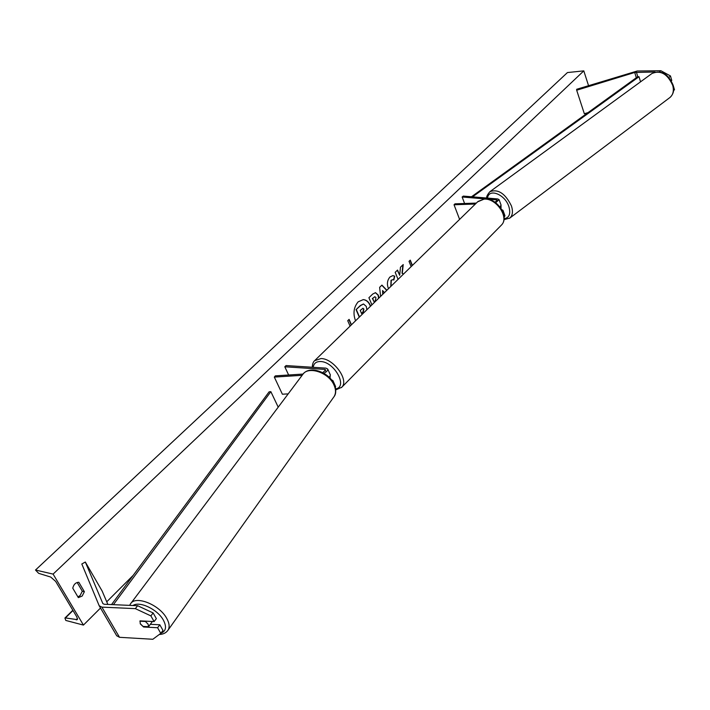 <?xml version="1.0" encoding="UTF-8"?>
<svg xmlns="http://www.w3.org/2000/svg" width="710" height="710" viewBox="0 0 710 710"><rect width="100%" height="100%" fill="white"/><g stroke="black" fill="none" stroke-linecap="round" stroke-linejoin="round"><path stroke-width="1.06" d="M143.952 626.468L143.562 626.992L157.593 627.738L160.779 633.364L162.998 630.409L159.821 624.782L157.593 627.738M153.147 612.952L150.893 615.898L135.344 608.639L137.625 605.719L153.147 612.952L156.351 618.632L154.114 621.578L140.056 620.868L140.26 623.85L143.562 626.992M160.779 633.364L152.827 639.275L119.511 637.305L116.715 635.716M135.344 608.639L101.903 607.13L99.205 605.79L81.81 563.989L85.324 562.027L102.861 603.589L104.219 604.263L137.625 605.719M107.867 604.423L102.125 591.004L85.324 562.027M150.325 624.294L159.821 624.782M154.114 621.578L150.893 615.898M671.323 80.78L671.766 80.434L670.453 75.943L660.868 70.725L637.207 71.018L576.653 89.291L576.68 90.223L634.713 72.473L655.064 71.985M674.5 89.771L673.604 90.489L674.5 89.771L673.169 85.333M587.889 112.659L584.339 113.733L576.68 90.223M668.971 77.461L670.453 75.943M660.868 70.725L659.475 71.808M504.082 217.464L504.943 215.716M502.636 211.429L502.982 210.337L501.713 209.601M495.651 202.74L499.094 199.661L497.719 198.933L463.328 196.093L462.139 196.998L464.589 203.495M494.932 202.226L497.32 200.291L496.521 199.865L487.832 199.137M459.61 219.399L454.036 204.755L454.995 203.832L476.339 203.087M454.036 204.755L475.38 204.027M484.681 198.88L462.139 196.998M501.065 205.084L499.973 206.992M331.357 379.699L332.919 380.613L332.821 381.731M335.528 386.417L335.413 387.82M288.18 393.881L282.376 394.21L274.317 377.09L302.132 375.315M329.325 377.445L330.398 375.013L327.718 369.049L325.988 368.135L286.068 365.57L284.808 366.786L324.727 369.377L325.73 369.91L322.722 372.661M327.718 369.049C327.931 370.469 326.635 371.871 323.84 373.274M333.62 397.254L334.082 396.606C336.238 393.802 336.256 389.63 334.135 384.101C328.89 372.093 309.755 365.224 303.063 374.063L275.32 375.865L274.317 377.09M288.633 375.004L284.808 366.786M330.203 376.344L330.017 378.155M139.861 621.197L145.408 621.481L148.097 624.161L148.567 626.717L143.021 626.415L140.332 623.753M152.224 621.481L151.922 622.146M150.671 623.806L148.567 626.717M370.664 306.072C368.969 302.007 366.493 299.86 363.245 299.629L358.177 301.812C353.722 307.164 352.843 313.492 355.541 320.813M77.922 596.906L80.097 595.548L82.298 591.217L84.375 591.714L78.837 582.28C75.739 582.395 73.707 584.365 72.757 588.173L78.34 597.625L82.182 596.045L84.375 591.714M388.503 288.695L388.264 288.162C386.755 283.796 387.332 280.068 389.994 276.98L392.878 275.595L394.751 276.181L393.837 280.006L392.701 279.687L391.334 280.299L390.97 286.29M371.925 304.847L368.907 297.73L372.706 294.055L375.519 292.662L378.306 295.129L378.918 298.031M403.537 274.033L402.304 273.226L403.227 264.555L400.449 267.235L399.695 275.329L397.538 270.057L395.177 272.338L398.061 279.367M83.443 625.084L53.099 574.097L35.5 570.032L38.633 573.316L50.721 577.061L55.646 581.384L76.893 617.034L77.363 619.653L65.435 617.94L64.912 618.055L65.808 620.451L83.443 625.084L100.509 608.026M133.16 575.375L106.74 601.796M588.546 85.653L583.797 70.867L53.099 574.097M350.092 326.121L347.731 320.707L349.107 319.376L351.459 324.789M411.152 266.614L409.022 261.351L410.273 260.135L412.395 265.407M380.604 296.389L379.628 287.346L381.945 285.109L386.888 290.266M82.298 591.217L77.159 582.475M583.797 70.867L567.441 72.562L35.5 570.032M359.295 317.157L356.065 309.649L360.644 305.522L363.564 304.013L366.298 306.427L366.866 309.773M356.065 309.649L360.352 305.513L363.422 304.013M359.5 316.953L356.358 309.658M370.451 306.285C368.801 302.158 366.351 299.939 363.094 299.629M351.255 324.985L348.903 319.571M412.19 265.611L410.06 260.339M403.422 274.149L402.02 273.226L402.898 264.874M399.695 275.329L397.325 270.261M375.945 297.659L374.924 296.727L372.661 298.413L374.126 301.883L375.279 300.756L375.945 297.659M374.773 296.736L372.661 298.413M372.368 298.413L374.126 301.883M375.368 292.662L378.013 295.12L378.625 298.315M392.736 275.604L394.751 276.181M394.458 276.181L393.571 279.882M392.559 279.687L391.041 280.299L390.784 286.467M384.465 292.618L382.557 290.523L382.992 294.055M382.734 294.313L382.557 290.523M381.802 285.251L386.737 290.408M363.911 309.116L362.97 308.255L360.236 310.412L361.603 313.589L363.245 311.983L363.911 309.116L362.819 308.264M361.514 313.376L362.952 311.974L363.618 309.107M501.029 205.793L501.056 208.518M111.532 604.583L269.117 391.831L270.865 391.663L278.214 407.158M113.414 604.663L270.865 391.663M640.553 81.819L639.009 76.724L637.775 76.689L471.493 196.768M472.647 196.856L471.44 196.626M639.009 76.724L472.62 196.785M119.511 637.305L101.903 607.13M636.32 77.745L634.713 72.473M637.775 76.689L636.409 72.18M496.973 201.081L496.521 199.865M325.437 370.957L324.727 369.377M335.608 388.876C348.299 387.181 334.428 361.674 320.583 361.532C316.234 361.434 313.767 363.36 313.19 367.318M312.258 367.256C312.444 363.973 313.225 361.789 314.601 360.707L321.053 358.541C333.718 358.577 349.32 380.285 341.776 387.243L341.404 387.616M501.082 225.425L501.5 225.008C509.434 217.544 496.37 198.001 484.105 199.128L477.635 201.826L314.974 360.343M160.851 633.267C166.113 631.208 166.894 626.726 163.211 619.83C157.309 609.233 139.444 600.811 132.983 605.515M129.664 605.373L130.48 603.89C135.211 595.149 159.067 604.414 166.539 618.046C169.362 622.981 169.868 627.01 168.066 630.125L167.64 630.737M159.297 634.474C163.22 634.341 166.14 632.885 168.066 630.125L334.082 396.606C336.043 393.358 335.99 389.462 333.94 384.909C328.57 372.324 307.883 365.641 302.62 374.667L130.915 603.305M72.997 610.493L65.435 617.94M77.55 618.632L76.281 619.892M509.523 218.281L670.036 97.43C673.462 94.128 674.482 90.01 673.098 85.076C668.172 73.609 661.116 69.749 651.957 73.503C660.664 69.926 667.613 73.946 672.778 85.546C674.038 90.765 673.124 94.732 670.036 97.43L669.716 97.669M487.522 198.09C488.755 187.83 505.192 194.354 508.937 206.779C510.863 213.905 509.239 217.89 504.056 218.724M503.967 219.647L509.807 218.068C512.611 215.538 513.17 211.518 511.466 205.998C505.334 193.51 498.145 188.745 489.882 191.7C487.335 194.709 486.297 196.821 486.758 198.028M116.795 635.894L99.293 605.941M504.979 215.804L502.982 210.337M501.1 205.172L499.094 199.661M335.582 386.524L332.919 380.613M335.715 389.914L341.776 387.243L501.5 225.008C509.78 216.719 497 197.877 484.637 198.88L478.025 201.445M150.928 623.513L152.02 622.013M72.846 610.245L64.938 618.019M651.957 73.503L490.166 191.496"/></g></svg>
